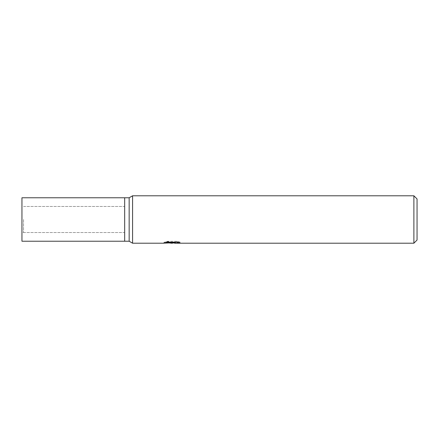 <?xml version="1.0" encoding="UTF-8"?>
<svg xmlns="http://www.w3.org/2000/svg" width="439" height="439" viewBox="0 0 439 439"><rect width="100%" height="100%" fill="white"/><g stroke="black" fill="none" stroke-linecap="round" stroke-linejoin="round"><path stroke-width="0.33" stroke-dasharray="2.19 1.65" d="M124.676 219.5L124.676 241.231L124.676 219.5M23.53 219.5L23.53 232.538L23.53 219.5M129.159 197.769L129.159 241.231M132.578 195.794L132.578 243.206M175.693 242.136L179.99 242.026L177.274 241.307L167.923 241.307L165.459 241.949L173.037 241.949L164.021 242.416L167.495 241.307L170.969 242.416L178.322 241.757L178.322 242.224L174.601 242.416M178.322 242.224L178.322 243.019L178.322 242.569L174.508 242.833M174.601 243.206L178.322 243.019M167.923 241.307L167.923 242.136M177.279 241.307L177.279 242.136M179.99 242.026L179.99 242.827M178.322 241.757L178.322 242.569M172.456 242.218L172.456 242.794M165.459 241.949L165.459 242.756M167.495 241.307L167.495 242.136L164.021 243.206L164.021 242.416L170.969 242.416M169.333 242.976L167.495 242.136M417.05 198.955L417.05 240.045M413.889 195.794L413.889 243.206M21.95 206.462L21.95 232.538L21.95 206.462L124.676 206.462L124.676 232.538L21.95 232.538M23.53 232.538L124.676 232.538L124.676 206.462L23.53 206.462M21.95 197.769L21.95 241.231M172.039 243.195L172.039 242.405M172.088 242.416L173.037 242.416"/><path stroke-width="0.66" d="M129.159 197.769L129.159 241.231L124.676 241.231L124.676 197.769L21.95 197.769L21.95 241.231L124.676 241.231L124.676 197.769L129.159 197.769L132.578 195.794L413.889 195.794L417.05 198.955L417.05 240.045L413.889 243.206L174.601 243.206L174.508 242.399L175.693 242.136M174.508 242.833L172.088 243.206L169.333 242.976M172.088 243.206L170.969 243.206M413.889 243.206L413.889 195.794M164.186 242.366L164.021 243.206L132.578 243.206L132.578 195.794M164.186 243.157L173.037 242.756L165.459 242.756L167.928 242.136L177.279 242.136L179.99 242.827L174.508 243.19M173.037 242.136L173.037 242.756M129.159 241.231L132.578 243.206M173.037 242.416L174.508 242.416"/></g></svg>
